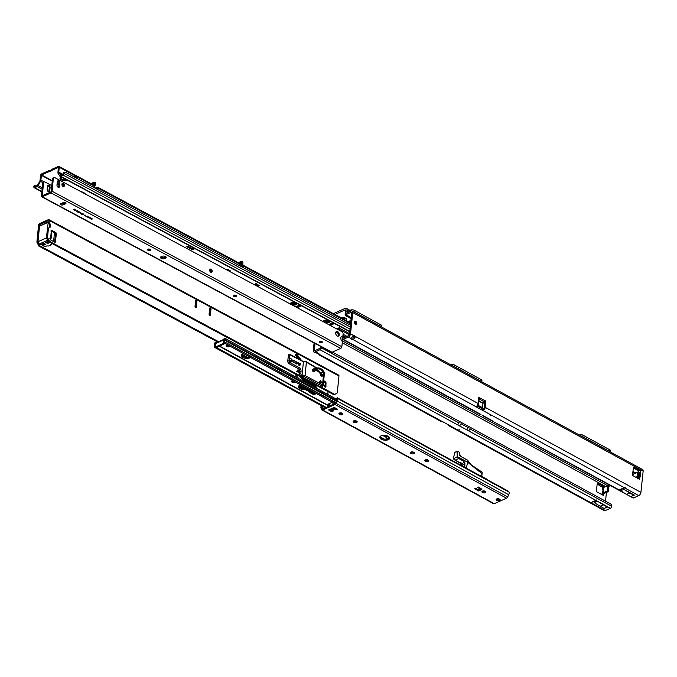 <?xml version="1.0" encoding="UTF-8"?>
<svg xmlns="http://www.w3.org/2000/svg" width="677" height="677" viewBox="0 0 677 677"><rect width="100%" height="100%" fill="white"/><g stroke="black" fill="none" stroke-linecap="round" stroke-linejoin="round"><path stroke-width="1.02" d="M490.74 415.83L490.266 415.593L490.74 415.83M352.844 335.919A1.845 1.227 -114.1 0 1 353.716 336.596L354.765 336.122A1.845 1.227 65.9 0 0 353.428 335.394L350.991 338.483A1.845 0.905 -174 0 0 351.566 339.177A1.845 0.905 -174 0 0 352.92 339.532L353.064 338.204A1.845 0.905 6 0 1 351.71 337.848A1.845 0.905 6 0 1 351.498 337.713M638.639 476.422L638.597 475.635A1.599 1.32 116.4 0 0 637.362 476.549L640.577 476.549A1.599 1.193 -105.3 0 0 639.553 475.491L638.944 475.66A1.599 1.193 74.7 0 1 639.968 476.71L639.858 477.734L637.167 477.607L637.522 478.893M640.577 476.549L640.823 474.205L639.553 475.491L637.582 475.22L638.157 475.017L637.133 473.968L637.252 477.573M354.35 321.643A1.692 1.126 -114.1 0 1 354.57 321.736A1.692 1.126 -114.1 0 1 355.535 324.3M355.62 321.27A1.692 1.126 -114.1 0 1 356.677 322.853A1.692 1.126 -114.1 0 1 356.161 324.283A1.692 1.126 -114.1 0 1 355.315 324.207A1.692 1.126 -114.1 0 1 354.266 322.624A1.692 1.126 -114.1 0 1 354.782 321.194A1.692 1.126 -114.1 0 1 355.62 321.27M345.778 315.685L345.295 314.881A1.845 1.447 -30.7 0 1 345.168 313.942A1.845 1.041 118.6 0 1 345.93 313.333L351.118 311.014A2.776 1.566 118.6 0 1 352.192 310.98A2.776 1.566 118.6 0 1 352.759 312.562L643.15 471.124L640.916 492.365A2.776 1.566 118.6 0 1 638.775 495.615L633.697 497.883A1.845 1.041 118.6 0 1 632.978 497.908L491.358 420.578L619.176 489.953L625.37 487.152L624.702 487.931L619.176 489.953M344.906 337.341L344.593 337.163A1.845 1.092 58.5 0 0 343.637 337.095L342.579 337.747A1.845 1.092 -121.5 0 0 342.207 338.5L348.52 335.724A1.236 0.694 -61.4 0 0 349.476 334.277L351.71 313.036A1.236 0.694 118.6 0 0 351.456 312.334A1.236 0.694 118.6 0 0 350.982 312.342L351.702 312.74M624.253 487.685L482.667 410.38L483.953 409.974L483.606 408.984L482.811 409.043L482.667 410.38A0.922 0.457 6 0 1 482.354 410.262L476.549 407.089A0.922 0.457 6 0 1 476.337 406.919L476.363 406.682M350.991 338.483L348.384 337.053L343.307 339.321A1.845 1.041 -61.4 0 1 342.587 339.346A1.845 1.041 -61.4 0 1 342.215 338.678L343.264 337.882A1.845 1.092 58.5 0 1 343.637 337.095M346.015 315.922L351.109 318.706L345.693 315.507A1.845 1.447 149.3 0 1 345.659 314.763L350.982 312.342M484.36 401.368A0.922 0.618 -114.1 0 1 484.74 402.383L484.173 407.825A1.236 0.694 -61.4 0 1 483.606 408.984M478.622 398.271A0.922 0.618 -114.1 0 1 478.664 398.33L479.722 397.856A0.922 0.618 -114.1 0 0 478.647 398.008L478.072 403.45A2.776 1.566 118.6 0 1 476.803 406.065L476.337 406.919L352.92 339.532C354.816 338.915 355.425 337.781 354.765 336.122L478.072 403.45M633.333 467.883L638.089 470.481L638.927 469.889L638.953 470.515L638.089 470.481M483.953 409.974A2.776 1.566 -61.4 0 0 485.223 407.359L485.798 401.91A0.922 0.618 -114.1 0 0 484.867 400.666L484.047 401.783L478.927 398.728A0.922 0.753 -46.5 0 1 478.876 398.804L478.504 399.371M352.759 312.562L350.525 333.812A2.776 1.566 -61.4 0 1 348.384 337.053M639.858 477.734L639.689 479.341L633.207 475.804A0.922 0.618 -114.1 0 1 632.623 474.636L633.35 467.697A0.922 0.618 -114.1 0 1 634.112 467.265L640.586 470.803L640.417 472.402L640.586 470.803M638.953 470.515L637.726 472.275L640.417 472.402L640.307 473.426L637.709 473.257L639.587 475.11L638.157 475.017L638.733 474.306M637.726 472.275L633.19 474.298L632.699 475.161M636.812 477.767L637.311 477.623M634.171 473.248L632.851 472.521M345.693 315.507L351.135 318.478M351.211 317.792L345.659 314.763L345.168 313.942M643.15 471.124A2.776 1.566 -61.4 0 0 642.583 469.542L352.192 310.98M638.14 478.284L637.167 477.607M638.123 478.394L637.514 477.81M638.436 471.294L638.242 470.676M638.597 475.635L638.115 475.398A1.599 1.32 116.4 0 0 636.879 476.303M640.823 474.205L640.307 473.426L639.08 474.332M484.047 401.783A0.922 0.753 -46.5 0 0 483.987 401.85L483.014 403.424L478.546 400.979L479.519 399.413A0.922 0.753 -46.5 0 0 479.57 399.337L479.722 397.856L484.867 400.666M477.15 405.667L481.55 407.799M478.546 400.979L478.537 405.599L482.422 407.579L483.014 403.424M353.064 338.204L353.716 336.596M482.811 409.043A0.922 0.457 6 0 1 482.498 408.925L476.955 405.904M626.606 494.405L630.609 496.588A1.845 1.227 65.9 0 0 630.702 496.579L634.374 495.099L623.856 489.353L620.674 490.774L626.606 494.405L629.788 492.983L623.856 489.353M634.374 495.099L630.702 496.579M629.788 492.983L633.79 495.166A1.845 1.227 65.9 0 0 633.884 495.166M630.609 496.588L633.79 495.166M458.955 429.582L459.404 429.827L458.955 429.582M317.547 353.419L314.94 351.998A2.776 1.566 118.6 0 1 313.866 352.023L317.547 353.419A1.845 0.905 6 0 1 318.901 353.775A1.845 0.905 6 0 1 319.485 354.477L318.774 354.706L441.412 421.669A2.776 1.566 -61.4 0 0 441.666 421.763L442.902 421.864L319.485 354.477L317.547 352.759M602.801 491.629L602.158 492.721M603.376 490.918L602.056 493.601L602.64 493.034L603.419 493.863L603.901 493.584L602.64 493.034L607.176 491.003L608.293 491.612L603.901 493.584M590.809 502.63L596.335 500.608L596.835 499.905L590.809 502.63L449.232 425.317L448.817 425.664A2.776 1.566 118.6 0 1 448.563 425.571L604.256 510.585A2.776 1.566 -61.4 0 0 605.331 510.551L610.409 508.292A1.845 1.041 -61.4 0 0 611.754 506.557L611.796 506.354A1.845 1.346 -105.3 0 0 610.781 504.052L332.449 352.082M321.66 346.996L321.22 347.115A1.845 1.346 74.7 0 0 320.39 348.071L315.084 350.661A1.236 0.694 118.6 0 1 314.602 350.678A1.236 0.694 118.6 0 1 314.356 349.967L315.042 343.442M314.94 351.998L320.018 349.73A1.845 1.041 118.6 0 0 321.363 347.995L320.382 348.105M449.029 425.164L448.817 425.664L449.232 425.317A0.922 0.457 -174 0 0 449.02 425.156L443.207 421.983A0.922 0.457 -174 0 0 442.902 421.864M609.562 485.113L608.141 485.747M606.431 492.45L605.517 501.175M603.706 493.668L603.512 495.496L597.038 491.959A0.922 0.618 -114.1 0 1 596.454 490.8L597.182 483.86A0.922 0.618 -114.1 0 1 597.935 483.42L602.97 486.171L601.701 486.526L602.251 486.915L602.97 486.171L604.409 486.958M608.86 486.281L608.293 491.612M314.086 342.934L313.299 350.441A2.776 1.566 118.6 0 0 313.866 352.023M597.165 484.047L603.063 487.685L607.98 485.663L607.176 491.003M603.156 490.96L603.419 490.537A1.599 1.32 -63.6 0 1 603.486 488.997L603.241 491.341L602.513 489.234L603.004 488.76A1.599 1.32 116.4 0 0 602.936 490.3L603.215 490.884M603.063 487.685L602.513 489.234M347.039 336.384L343.07 334.218M602.268 494.701L603.419 493.863M601.633 494.472L602.479 493.178M603.74 487.457L603.139 486.357M602.936 490.3L603.419 490.554M448.563 425.571A2.776 1.566 118.6 0 1 447.996 424.597M459.336 421.356L459.014 422.922L321.414 347.792A1.845 1.346 -105.3 0 1 321.812 347.081M321.363 347.995L320.39 348.071M597.385 501.175L603.309 504.814L600.135 506.235L594.203 502.596L597.385 501.175L607.904 506.921L604.231 508.41L607.904 506.921M600.135 506.235L604.138 508.419A1.845 1.227 65.9 0 0 604.231 508.41M603.309 504.814L607.32 506.997A1.845 1.227 65.9 0 0 607.404 506.988M607.32 506.997L604.138 508.419M350.534 324.19A3.233 1.591 6 0 1 349.637 324.055M347.885 321.448A3.233 1.591 6 0 1 347.936 321.414A3.233 1.591 6 0 1 350.864 321.033M346.04 313.282A2.463 1.388 118.6 0 1 345.583 311.894L345.71 310.667A1.236 0.694 -61.4 0 0 345.465 309.956A1.236 0.694 -61.4 0 0 344.982 309.973L334.895 314.483M341.25 317.885A2.496 1.227 6 0 1 345.075 317.936L345.93 318.402A2.496 1.227 6 0 1 346.709 319.426A2.496 1.227 6 0 1 346.032 320.145A2.496 1.227 6 0 1 345.693 320.272M348.96 321.067A1.692 0.829 -174 0 0 348.96 321.076A1.692 0.829 -174 0 0 349.484 321.77A1.692 0.829 -174 0 0 350.754 322.1M350.779 321.829A1.692 0.829 6 0 1 349.51 321.507A1.692 0.829 6 0 1 349.027 321.05M346.184 318.554A2.496 1.227 6 0 1 342.689 318.317L341.843 317.86A2.496 1.227 6 0 1 341.589 317.699M350.678 311.208L350.796 310.074L346.971 311.682L346.979 310.1A3.08 1.735 -61.4 0 0 346.353 308.34A3.08 1.735 -61.4 0 0 345.152 308.373L333.346 313.646M350.796 310.074A2.463 1.21 6 0 1 354.266 310.294L381.066 324.935A2.463 1.21 6 0 1 381.836 325.942L381.718 327.101M381.447 326.949A2.463 1.21 -174 0 0 380.906 326.534L354.096 311.894A2.463 1.21 -174 0 0 353.309 311.589M327.854 321.431A2.158 1.43 -114.1 0 1 327.71 320.416M579.537 434.972A2.463 1.21 6 0 1 583.007 435.193L609.808 449.833A2.463 1.21 6 0 1 610.578 450.84L610.459 451.999M610.189 451.847A2.463 1.21 -174 0 0 609.638 451.432L582.838 436.792A2.463 1.21 -174 0 0 582.051 436.487M450.865 364.717A2.463 1.21 6 0 1 454.335 364.937L481.144 379.577A2.463 1.21 6 0 1 481.914 380.584L481.787 381.743M481.516 381.591A2.463 1.21 -174 0 0 480.975 381.176L454.174 366.536A2.463 1.21 -174 0 0 453.387 366.232M187.791 246.149L192.48 248.662L193.918 248.104M84.236 193.427L84.625 193.284A1.845 0.897 -174.4 0 0 84.786 193.207M36.507 185.913L35.576 185.413A1.236 0.728 58.4 0 0 34.95 185.371A1.236 0.728 58.4 0 0 34.696 185.947L34.891 186.632L37.379 185.523L39.858 181.021A0.922 0.525 -61.8 0 0 40.028 180.497L40.502 175.681A1.54 0.872 118.2 0 1 41.686 173.871L48.329 170.9A2.463 1.202 5.6 0 1 50.039 170.655L50.978 170.663M50.944 171.095L51.029 170.215A2.463 1.202 5.6 0 1 51.029 170.122A2.463 1.202 5.6 0 1 51.689 169.402L58.34 166.432A1.54 0.872 118.2 0 1 58.933 166.415A1.54 0.872 118.2 0 1 59.263 167.304L58.781 172.119A0.922 0.525 -61.8 0 0 58.857 172.533L62.309 174.387M95.77 188.172L97.344 187.36L97.243 188.434L98.199 188.198A1.845 1.227 -114.1 0 1 97.674 188.858A1.845 1.227 -114.1 0 1 96.76 188.781A1.845 1.227 -114.1 0 1 96.676 188.731L97.361 188.57A1.845 1.227 -114.1 0 1 97.192 188.925M60.211 177.772A3.791 1.845 -174.4 0 0 61.285 178.745A3.791 1.845 -174.4 0 0 65.754 179.337M256.16 283.858L258.199 286.143L259.587 285.525L255.534 283.815L255.178 284.416L257.302 285.669M229.731 271.502L229.968 270.944L227.506 269.759A1.845 0.897 -174.4 0 0 225.915 269.454M61.446 177.027A3.791 1.845 -174.4 0 0 59.999 178.288A3.791 1.845 -174.4 0 0 61.184 179.82A3.791 1.845 -174.4 0 0 66.879 179.947M42.905 182.655L40.476 181.351A2.158 1.227 -61.8 0 0 40.865 180.124L41.576 174.945L48.219 171.975A2.463 1.202 5.6 0 1 49.937 171.721L50.919 171.281A2.463 1.202 5.6 0 1 50.927 171.188A2.463 1.202 5.6 0 1 51.587 170.469L58.349 167.498L57.943 172.491A2.158 1.227 -61.8 0 0 58.112 173.473L59.737 176.028A1.54 0.872 -61.8 0 0 59.94 176.223A1.54 0.872 -61.8 0 0 60.532 176.198L63.02 175.089A1.54 0.872 -61.8 0 0 64.18 173.473L64.298 172.863A1.236 0.897 -105.2 0 1 65.415 172.229L350.432 325.155M85.074 193.884A1.845 0.897 -174.4 0 0 85.099 193.783A1.845 0.897 -174.4 0 0 84.6 193.08L81.316 191.709L82.027 191.21M189.145 245.548L186.734 246.707L192.37 249.728L194.959 248.662M340.328 326.661L339.549 327.118A2.463 1.202 5.6 0 1 339.541 327.211A2.463 1.202 5.6 0 1 338.881 327.93L336.706 328.895M242.501 266.374L242.899 266.019L241.672 263.886L241.689 261.17L238.279 262.642M239.286 264.343L240.631 262.16L240.733 264.309L242.011 266.526M228.471 269.784L228.86 271.028M81.155 191.777L81.646 191.625M81.316 191.709L81.79 191.836M242.552 261.635L242.899 262.084L242.002 261.601M242.899 266.019L242.899 262.084M349.569 324.698L349.781 322.54A1.54 0.872 -61.8 0 0 349.594 322.362L243.001 265.172L243.339 266.501A0.77 0.508 -114.1 0 1 242.747 266.933L240.47 265.883A1.845 1.227 -114.1 0 1 239.201 263.852L238.219 262.947M349.781 322.54L347.953 322.201L347.8 323.741M95.212 182.578L94.662 182.528L94.035 185.244L58.933 166.415M94.662 182.528L94.221 182.113L90.938 183.585M96.676 188.731L94.441 187.36A0.77 0.508 -114.1 0 1 93.985 186.37L93.756 185.092M94.027 186.133L94.687 186.141L93.976 186.454M93.917 186.082L95.229 185.312L95.559 183.027M242.501 266.814L243.356 266.078L347.953 322.201M73.945 176.807L75.223 176.782L74.478 177.095M74.013 176.841L75.274 177.078M77.322 178.618L76.239 177.738M60.575 175.148L58.857 172.533M60.481 175.098L63.13 174.023L63.477 173.084A1.236 0.897 -105.2 0 1 64.053 172.373L64.865 172.153M97.361 188.57L98.199 188.198L239.201 263.852M97.344 187.36L98.207 187.783L97.344 187.36M40.476 181.351L38.174 185.667L42.236 187.842M34.95 185.371L34.095 185.896A1.236 0.728 58.4 0 0 33.85 186.463L33.858 187.021A1.54 0.872 -61.8 0 0 34.188 187.724A1.54 0.872 -61.8 0 0 34.781 187.707L37.269 186.598A1.54 0.872 -61.8 0 0 38.174 185.667M229.833 271.553L230.104 270.411M228.598 270.605L229.41 270.419M92.512 183.679L92.673 183.484C93.646 182.198 94.205 182.655 94.306 184.846L93.282 182.866L92.69 183.501M92.444 184.677L93.798 185.117M242.603 264.902L242.933 265.418M329.014 320.83A2.463 1.202 -174.4 0 0 326.416 320.399A2.463 1.202 -174.4 0 0 324.875 321.338A2.463 1.202 -174.4 0 0 325.654 322.337A2.463 1.202 -174.4 0 0 328.252 322.768A2.463 1.202 -174.4 0 0 329.784 321.82A2.463 1.202 -174.4 0 0 329.014 320.83M324.968 321.076A2.463 1.202 -174.4 0 0 325.705 321.795A2.463 1.202 -174.4 0 0 329.75 321.55M327.101 321.38L325.654 320.585A1.862 0.905 -174.4 0 0 326.162 321.076A1.862 0.905 -174.4 0 0 329.183 320.949M329.166 320.915A1.862 0.905 5.6 0 1 329.242 321.228A1.862 0.905 5.6 0 1 328.083 321.939A1.862 0.905 5.6 0 1 326.111 321.617A1.862 0.905 5.6 0 1 325.527 320.864A1.862 0.905 5.6 0 1 325.671 320.568M295.925 303.076A2.463 1.202 -174.4 0 0 293.319 302.644A2.463 1.202 -174.4 0 0 291.787 303.584A2.463 1.202 -174.4 0 0 292.557 304.582A2.463 1.202 -174.4 0 0 295.164 305.014A2.463 1.202 -174.4 0 0 296.695 304.066A2.463 1.202 -174.4 0 0 295.925 303.076M291.88 303.321A2.463 1.202 -174.4 0 0 292.616 304.041A2.463 1.202 -174.4 0 0 296.661 303.795M292.481 302.856A1.862 0.905 -174.4 0 0 292.963 303.262L293.183 303.381A1.862 0.905 -174.4 0 0 296.204 303.254A1.862 0.905 5.6 0 1 296.264 303.533A1.862 0.905 5.6 0 1 295.104 304.252A1.862 0.905 5.6 0 1 293.133 303.922L292.913 303.804A1.862 0.905 5.6 0 1 292.329 303.051A1.862 0.905 5.6 0 1 292.362 302.907M255.221 283.959L255.178 284.416M256.422 283.181L256.591 284.112M258.851 285.135L257.658 285.669L257.345 285.254M257.658 285.669A1.54 1.024 65.9 0 0 258.199 286.143M322.286 342.003A1.54 0.753 5.6 0 1 321.99 342.325A1.54 0.753 5.6 0 1 321.88 342.384A1.54 0.753 5.6 0 1 319.451 342.071A1.54 0.753 5.6 0 1 319.231 341.699A2.615 1.278 -174.4 0 0 322.277 342.029M236.425 295.934A1.54 0.753 5.6 0 1 236.138 296.255A1.54 0.753 5.6 0 1 236.028 296.314A1.54 0.753 5.6 0 1 233.59 296.01A1.54 0.753 5.6 0 1 233.37 295.637M150.573 249.872A1.54 0.753 5.6 0 1 150.286 250.194A1.54 0.753 5.6 0 1 150.167 250.253A1.54 0.753 5.6 0 1 147.738 249.94A1.54 0.753 5.6 0 1 147.518 249.568M321.871 342.52A1.54 0.753 -174.4 0 0 322.286 342.071A1.54 0.753 -174.4 0 0 321.347 341.267A1.54 0.753 -174.4 0 0 319.629 341.318A1.54 0.753 -174.4 0 0 319.214 341.767A1.54 0.753 -174.4 0 0 320.153 342.562A1.54 0.753 -174.4 0 0 321.871 342.52M236.011 296.45A1.54 0.753 -174.4 0 0 236.425 296.001A1.54 0.753 -174.4 0 0 235.494 295.206A1.54 0.753 -174.4 0 0 233.777 295.248A1.54 0.753 -174.4 0 0 233.362 295.697A1.54 0.753 -174.4 0 0 234.293 296.501A1.54 0.753 -174.4 0 0 236.011 296.45M150.159 250.388A1.54 0.753 -174.4 0 0 150.573 249.94A1.54 0.753 -174.4 0 0 149.634 249.136A1.54 0.753 -174.4 0 0 147.916 249.187A1.54 0.753 -174.4 0 0 147.501 249.635A1.54 0.753 -174.4 0 0 148.441 250.431A1.54 0.753 -174.4 0 0 150.159 250.388M339.253 334.768A2.463 1.633 65.9 0 0 338.398 332.263A2.463 1.633 65.9 0 0 336.461 331.561A2.463 1.633 65.9 0 0 335.674 332.856A2.463 1.633 65.9 0 0 336.528 335.36A2.463 1.633 65.9 0 0 338.466 336.063A2.463 1.633 65.9 0 0 339.253 334.768M338.009 336.156A2.463 1.633 65.9 0 0 338.407 335.149A2.463 1.633 65.9 0 0 336.08 331.84M212.053 271.316A1.574 1.041 65.9 0 0 211.512 269.717A1.574 1.041 65.9 0 0 210.276 269.268A1.574 1.041 65.9 0 0 209.777 270.089A1.574 1.041 65.9 0 0 210.319 271.689A1.574 1.041 65.9 0 0 211.554 272.137A1.574 1.041 65.9 0 0 212.053 271.316M64.29 185.549A1.574 1.041 65.9 0 0 63.748 183.949A1.574 1.041 65.9 0 0 62.512 183.501A1.574 1.041 65.9 0 0 62.013 184.33A1.574 1.041 65.9 0 0 62.555 185.921A1.574 1.041 65.9 0 0 63.79 186.37A1.574 1.041 65.9 0 0 64.29 185.549M53.915 177.577A1.845 1.227 65.9 0 0 53.331 178.542L52.484 178.914A1.845 1.227 -114.1 0 1 53.077 177.949L53.915 177.577A1.845 1.227 65.9 0 1 54.829 177.653L341.91 331.688A1.845 1.227 65.9 0 1 343.095 334.015L342.951 335.445A1.236 0.821 -114.1 0 1 342.342 336.139A3.08 2.048 65.9 0 0 341.809 336.257A3.08 2.048 65.9 0 0 340.827 337.874A3.08 2.048 65.9 0 0 341.868 340.98A1.236 0.821 -114.1 0 1 342.283 342.223L341.843 346.709A1.413 0.804 -61.8 0 1 340.751 348.367L332.043 352.26L42.287 196.787A1.413 0.804 118.2 0 1 41.737 196.804A1.413 0.804 118.2 0 1 41.441 195.991L42.685 183.298A1.845 1.227 -114.1 0 1 43.277 182.325L44.115 181.952A1.845 1.227 65.9 0 0 43.531 182.917L42.685 183.298M51.511 188.824A2.53 1.676 -114.1 0 1 51.52 188.333A2.53 1.676 -114.1 0 1 51.604 187.893M51.824 185.676L45.029 182.037A1.845 1.227 65.9 0 0 44.115 181.952M47.492 186.175A1.786 1.185 -114.1 0 1 48.059 185.236A1.786 1.185 -114.1 0 1 49.472 185.752A1.786 1.185 -114.1 0 1 50.09 187.563L49.768 190.779A1.786 1.185 -114.1 0 1 49.201 191.718A1.786 1.185 -114.1 0 1 47.796 191.202A1.786 1.185 -114.1 0 1 47.178 189.391L47.492 186.175M47.695 185.557A1.786 1.185 -114.1 0 1 49.243 187.944L48.93 191.151A1.786 1.185 -114.1 0 1 48.727 191.777M52.484 178.914L51.097 191.828L42.321 195.721L43.531 182.917M341.893 336.342A1.236 0.821 -114.1 0 1 341.504 336.511A3.08 2.048 65.9 0 0 341.42 336.52M58.527 187.394A1.786 1.185 65.9 0 0 58.73 186.776L59.043 183.56A1.786 1.185 65.9 0 0 57.494 181.174M56.978 185.007A1.786 1.185 65.9 0 0 57.596 186.827A1.786 1.185 65.9 0 0 59.001 187.334A1.786 1.185 65.9 0 0 59.568 186.403L59.889 183.188A1.786 1.185 65.9 0 0 59.271 181.368A1.786 1.185 65.9 0 0 57.858 180.861A1.786 1.185 65.9 0 0 57.291 181.8L56.978 185.007M53.331 178.542L52.078 191.236A1.413 0.804 118.2 0 1 50.995 192.894L42.287 196.787M161.981 256.312L161.134 256.693A2.463 1.202 -174.4 0 0 160.474 257.412A2.463 1.202 -174.4 0 0 161.964 258.69A2.463 1.202 -174.4 0 0 164.714 258.614L165.56 258.233A2.463 1.202 -174.4 0 0 166.22 257.514A2.463 1.202 -174.4 0 0 164.731 256.236A2.463 1.202 -174.4 0 0 161.981 256.312M63.325 202.558L60.803 203.684A1.54 0.753 -174.4 0 0 60.388 204.132A1.54 0.753 -174.4 0 0 61.319 204.928A1.54 0.753 -174.4 0 0 63.037 204.886L65.559 203.752A1.54 0.753 -174.4 0 0 65.974 203.303A1.54 0.753 -174.4 0 0 65.043 202.508A1.54 0.753 -174.4 0 0 63.325 202.558M77.246 211.884L78.972 211.63L78.278 212.443L77.22 211.757M81.968 214.423L83.55 214.084L82.882 214.905L82.78 214.33L81.9 214.27M83.55 214.084L82.992 214.423M82.763 214.601L82.509 214.177M85.226 215.388L84.397 215.735L84.523 215.235M88.069 216.395L87.917 216.885L86.774 216.708L88.061 216.505L87.908 216.987L86.774 216.708M87.705 216.818L87.265 216.471M90.54 217.715L90.388 218.206L89.237 218.028L90.532 217.825L90.379 218.316L89.237 218.028M90.168 218.146L89.736 217.791M92.131 219.094L91.302 219.441L91.437 218.942M74.309 209.802L74.995 209.489L73.463 209.87L73.497 209.371L74.191 209.058L73.607 209.794L74.309 209.802M75.071 209.531L73.463 209.87L73.497 209.371M74.267 209.1L73.607 209.794M91.15 218.569L90.32 218.916L90.447 218.417M89.059 216.919L88.907 217.41L87.756 217.232L89.051 217.029L88.899 217.52L87.756 217.232M88.687 217.351L88.255 216.995M87.257 216.073L85.886 216.522L87.257 216.073M80.681 213.729L81.714 213.094L81.612 213.932L82.696 213.627L81.494 214.16L81.587 213.331L80.622 213.585M78.904 212.781L79.522 211.918L80.529 212.46L78.845 212.629M76.222 211.334L77.254 210.699L77.906 211.063L76.162 211.19M77.906 211.063L77.034 211.283M75.629 210.285L74.724 210.547L74.622 210.065L75.359 210.547L75.147 209.878L76.036 210.386L75.333 209.972L75.545 210.64L74.724 210.547L74.622 210.065M75.359 210.547L75.147 209.878M75.858 210.285L75.282 209.929M233.379 295.663A2.615 1.278 -174.4 0 0 236.417 295.959M147.518 249.593A2.615 1.278 -174.4 0 0 150.565 249.898M160.787 256.896A2.463 1.202 -174.4 0 0 164.824 257.539L165.662 257.167A2.463 1.202 -174.4 0 0 166.017 256.955M60.905 203.642A1.54 0.753 -174.4 0 0 63.147 203.811L65.567 202.728M73.48 209.768L73.505 209.261M92.233 218.798L91.666 219.001M92.148 218.993L91.31 219.34L91.446 218.832M91.962 219.026L91.429 219.373M91.42 218.324L90.676 218.476M91.158 218.459L90.329 218.806L90.456 218.307M90.963 218.857L90.447 218.849M90.396 218.146L89.897 218.129M88.915 217.351L88.416 217.334M87.925 216.818L87.435 216.801M87.155 216.014L86.047 216.606M85.497 215.151L84.752 215.294M85.234 215.286L84.405 215.624L84.532 215.125M85.04 215.684L84.523 215.667M83.559 213.974L83 214.313M82.518 214.067L81.976 214.313M83.474 214.364L82.645 214.118M81.875 213.179L81.612 213.932M82.594 213.568L81.494 214.16M80.698 213.627L81.587 213.331M79.988 212.189L78.921 212.671M78.921 211.596L78.278 212.443M77.762 211.799L78.312 212.096M77.77 211.689L77.254 211.783M78.735 211.63L77.957 211.766M76.729 211.012L76.239 211.232M77.677 211.275L76.856 211.055M74.732 210.437L74.631 209.955M75.799 209.929L75.274 210.022M41.737 196.804L331.502 352.277A1.413 0.804 -61.8 0 0 332.043 352.26M62.572 184.626A0.804 0.533 -114.1 0 1 63.731 185.253A0.804 0.533 -114.1 0 1 62.572 184.626M61.903 184.271A1.726 1.142 65.9 0 0 62.411 185.921A1.726 1.142 65.9 0 0 63.68 186.564A1.726 1.142 65.9 0 0 64.4 185.608A1.726 1.142 65.9 0 0 63.723 183.763A1.726 1.142 65.9 0 0 62.292 183.459A1.726 1.142 65.9 0 0 61.903 184.271M210.335 270.394A0.804 0.533 -114.1 0 1 211.495 271.02A0.804 0.533 -114.1 0 1 210.335 270.394M209.667 270.03A1.726 1.142 65.9 0 0 210.175 271.689A1.726 1.142 65.9 0 0 211.444 272.332A1.726 1.142 65.9 0 0 212.163 271.375A1.726 1.142 65.9 0 0 211.486 269.531A1.726 1.142 65.9 0 0 210.056 269.226A1.726 1.142 65.9 0 0 209.667 270.03M333.092 410.144A3.08 1.515 6 0 1 333.042 409.78A3.08 1.515 6 0 1 333.871 408.883A3.08 1.515 6 0 1 336.486 408.62A0.922 0.457 -174 0 0 336.494 408.629M333.761 409.949A3.08 1.515 6 0 1 336.376 409.695A0.922 0.457 -174 0 0 337.408 409.348A0.922 0.457 -174 0 0 337.121 408.967L334.235 407.385L328.557 409.923L331.442 411.506A0.922 0.457 -174 0 0 332.415 411.675A0.922 0.457 -174 0 0 332.991 411.32A0.922 0.457 -174 0 0 332.982 411.21A3.08 1.515 6 0 1 332.932 410.846A3.08 1.515 6 0 1 333.761 409.949M381.329 439.263A4.925 2.42 -174 0 0 386.516 440.16A4.925 2.42 -174 0 0 389.597 438.273A4.925 2.42 -174 0 0 388.056 436.259A4.925 2.42 -174 0 0 382.86 435.353A4.925 2.42 -174 0 0 379.789 437.24A4.925 2.42 -174 0 0 381.329 439.263M379.966 436.724A4.925 2.42 -174 0 0 381.439 438.197A4.925 2.42 -174 0 0 389.529 437.723M499.533 499.11A2.006 0.982 6 0 1 500.159 499.931A2.006 0.982 6 0 1 498.907 500.692A2.006 0.982 6 0 1 496.8 500.328A2.006 0.982 6 0 1 496.173 499.508A2.006 0.982 6 0 1 497.426 498.746A2.006 0.982 6 0 1 499.533 499.11M499.888 499.364A2.006 0.982 6 0 1 496.91 499.262A2.006 0.982 6 0 1 496.554 499.008M485.324 492.704A2.006 0.982 -174 0 0 485.858 492.12A2.006 0.982 -174 0 0 484.656 491.062A2.006 0.982 -174 0 0 482.422 491.121A2.006 0.982 -174 0 0 481.88 491.705A2.006 0.982 -174 0 0 483.09 492.763A2.006 0.982 -174 0 0 485.324 492.704M482.261 491.206A2.006 0.982 -174 0 0 485.434 491.637A2.006 0.982 -174 0 0 485.595 491.553M411.024 453.497A2.006 0.982 -174 0 0 413.131 453.861A2.006 0.982 -174 0 0 414.383 453.091A2.006 0.982 -174 0 0 413.757 452.27A2.006 0.982 -174 0 0 411.65 451.906A2.006 0.982 -174 0 0 410.397 452.676A2.006 0.982 -174 0 0 411.024 453.497M410.778 452.177A2.006 0.982 -174 0 0 411.134 452.422A2.006 0.982 -174 0 0 414.112 452.524M428.05 460.081A2.006 0.982 6 0 1 428.676 460.902A2.006 0.982 6 0 1 427.432 461.663A2.006 0.982 6 0 1 425.317 461.299A2.006 0.982 6 0 1 424.691 460.478A2.006 0.982 6 0 1 425.943 459.708A2.006 0.982 6 0 1 428.05 460.081M428.414 460.326A2.006 0.982 6 0 1 425.427 460.233A2.006 0.982 6 0 1 425.071 459.979M353.834 422.27A2.006 0.982 -174 0 0 355.95 422.634A2.006 0.982 -174 0 0 357.194 421.864A2.006 0.982 -174 0 0 356.567 421.052A2.006 0.982 -174 0 0 354.46 420.679A2.006 0.982 -174 0 0 353.216 421.449A2.006 0.982 -174 0 0 353.834 422.27M353.589 420.95A2.006 0.982 -174 0 0 353.953 421.204A2.006 0.982 -174 0 0 356.931 421.297M342.274 413.241A2.006 0.982 6 0 1 342.9 414.062A2.006 0.982 6 0 1 341.648 414.832A2.006 0.982 6 0 1 339.541 414.459A2.006 0.982 6 0 1 338.915 413.647A2.006 0.982 6 0 1 340.167 412.877A2.006 0.982 6 0 1 342.274 413.241M342.63 413.495A2.006 0.982 6 0 1 339.651 413.393A2.006 0.982 6 0 1 339.295 413.139M321.998 410.025L493.558 503.696A1.845 1.041 -61.4 0 0 494.269 503.68L506.531 498.204A1.845 1.041 -61.4 0 0 507.708 496.91L508.723 494.726A3.08 1.735 -61.4 0 0 509.146 493.271A3.08 1.735 -61.4 0 0 509.002 492.061L508.706 491.384L337.146 397.704L336.367 398.567L336.664 399.244A1.845 1.041 118.6 0 1 336.748 399.972A1.845 1.041 118.6 0 1 336.494 400.852L337.171 401.055L336.147 403.238A1.845 1.041 118.6 0 1 334.971 404.524L322.717 410A1.845 1.041 118.6 0 1 321.998 410.025A1.845 1.041 118.6 0 1 321.71 409.695L321.076 408.248A3.08 1.735 118.6 0 1 321.321 405.65M337.146 397.704L337.451 398.389A3.08 1.735 118.6 0 1 337.586 399.599A3.08 1.735 118.6 0 1 337.171 401.055L508.723 494.726M323.86 408.476L321.863 407.385L322.827 408.933L335.09 403.458L336.494 400.852M330.071 409.627L331.552 410.431A0.922 0.457 -174 0 0 332.974 410.457M480.171 488.989L478.537 489.776L475.736 488.447L474.712 488.684L477.937 490.656M481.88 489.251L478.724 487.118L477.708 487.567L480.018 488.828M321.863 407.385A1.845 1.041 118.6 0 1 321.939 405.988M334.616 407.596L329.259 409.991A1.413 0.939 -114.1 0 1 328.557 409.923M332.602 402.138L328.15 404.127L327.702 406.759M328.26 404.211L327.956 404.347A1.845 0.905 -174 0 0 327.82 404.634L327.592 406.809M249.339 357.007A4.925 2.42 6 0 1 242.933 356.364A4.925 2.42 6 0 1 241.461 354.892M250.338 357.549A4.925 2.42 6 0 1 242.823 357.431A4.925 2.42 6 0 1 241.283 355.408A4.925 2.42 6 0 1 243.322 353.724M294.123 381.464A1.786 0.88 6 0 1 292.21 381.134A1.786 0.88 6 0 1 291.973 380.982M295.062 381.972A1.786 0.88 6 0 1 293.86 382.547A1.786 0.88 6 0 1 292.1 382.209A1.786 0.88 6 0 1 291.542 381.473A1.786 0.88 6 0 1 292.862 380.77M228.674 345.727A1.786 0.88 6 0 1 226.761 345.397A1.786 0.88 6 0 1 226.524 345.245M229.613 346.235A1.786 0.88 6 0 1 228.411 346.81A1.786 0.88 6 0 1 226.651 346.472A1.786 0.88 6 0 1 226.093 345.735A1.786 0.88 6 0 1 227.413 345.033M315.499 393.134L313.654 393.515L305.166 388.505A4.925 2.42 6 0 1 300.123 387.582A4.925 2.42 6 0 1 298.65 386.11M308.695 390.206L308.585 391.272L305.048 389.571A4.925 2.42 6 0 1 300.004 388.649A4.925 2.42 6 0 1 298.472 386.635A4.925 2.42 6 0 1 300.512 384.942M308.585 391.272L309.076 392.144L313.544 394.581L316.523 393.692M334.717 403.627L223.892 342.824A3.08 1.735 -61.4 0 1 224.172 340.15L224.045 338.635L224.612 338.382A1.236 0.694 118.6 0 1 225.094 338.365A1.236 0.694 118.6 0 1 225.17 339.651L224.84 340.362A1.845 1.041 -61.4 0 0 224.679 341.961L335.58 402.807M215.675 343.899L215.159 343.62L215.735 343.366A1.413 0.939 -114.1 0 1 216.158 342.79L223.969 339.304M386.33 437.088L383.114 435.328M327.77 405.108L219.636 346.065M215.726 343.366L215.836 342.3L215.269 342.554A1.236 0.694 118.6 0 0 214.372 344.475L214.575 344.948A1.845 1.041 -61.4 0 1 214.414 346.548L214.144 347.123L325.476 407.757M215.836 342.3L216.479 342.647M224.84 342.342L224.062 343.205M325.315 407.825L214.144 347.123M326.204 407.427L215.083 346.759L214.812 347.335M214.414 346.548L215.083 346.759A3.08 1.735 -61.4 0 0 215.362 344.085L215.159 343.62L214.372 344.475M223.943 339.702A1.413 0.939 65.9 0 0 223.909 339.862L215.709 343.527A1.413 0.939 -114.1 0 1 215.735 343.366M215.709 343.527L215.514 346.92L223.114 343.628L223.909 339.862M215.76 346.912L216.648 347.403L224.011 344.111L223.114 343.628M224.485 343.434L224.011 344.111M387.422 435.954L386.372 436.707L387.743 436.098M387.092 439.026L386.212 438.256L386.372 436.707M386.339 438.611L387.278 438.984M388.928 438.341L388.133 437.909L386.575 438.603M388.133 437.909L388.53 437.477L389.377 437.943M388.843 436.792L388.53 437.477M466.267 468.205L467.689 462.239L457.457 456.73L453.395 458.828L455.029 460.191L453.353 458.828L457.288 456.704L456.933 451.407L457.407 451.153L454.876 452.371M455.452 451.999L454.859 452.338L453.311 458.744L460.005 462.958L461.333 464.828L459.928 462.907M475.592 488.405L477.623 490.461L478.3 490.046L477.37 489.344M479.908 487.77L481.042 488.972L480.425 489.243L478.411 487.059L480.289 489.065M481.042 488.972L481.804 489.454L478.444 490.96L477.649 490.486L480.323 489.183M469.406 470.1L468.814 469.516M470.913 464.667L482.202 472.309L470.913 464.667L467.553 460.182L467.689 462.239L467.519 460.132L460.368 456.213L459.192 452.194M459.785 455.333L459.15 452.084L457.432 451.195L454.885 452.321L453.302 458.481M460.275 456.163L459.801 455.435M481.685 476.269L481.982 473.655L467.756 462.306M481.982 473.655L482.117 472.58M464.168 464.761L461.316 463.212L461.824 464.532L460.453 462.729L464.177 464.549M463.813 461.976L464.202 463.466L463.271 461.469L463.88 462.069M481.804 489.454L481.889 488.845L481.812 489.454M464.634 467.316L464.735 463.229L463.753 461.257L458.794 458.541L455.029 460.191L458.888 458.414L457.22 456.95L463.847 461.13L464.904 463.229L464.236 463.449L464.143 467.045L464.202 463.466L463.584 461.748M470.837 470.786L470.168 470.143L470.837 470.786M480.315 489.141L481.017 488.946M482.168 472.233L470.904 464.625L467.612 460.191L460.368 456.222L467.545 460.174M459.15 452.084L457.407 451.153L459.15 452.084M460.005 462.958L461.418 463.051M196.338 307.316A0.922 0.618 -114.1 0 1 195.001 306.596L195.577 300.706A0.922 0.618 -114.1 0 1 196.922 301.426L196.338 307.316L195.501 307.688A0.922 0.618 -114.1 0 1 195.501 307.697L196.076 301.798L196.922 301.426M209.667 308.263A0.922 0.618 -114.1 0 1 211.004 308.983L210.429 314.873A0.922 0.618 -114.1 0 1 209.083 314.153L209.667 308.263A0.922 0.618 -114.1 0 1 210.166 309.355L209.582 315.245A0.922 0.618 -114.1 0 1 209.582 315.254M299.776 359.614L296.171 354.866A1.236 0.821 65.9 0 0 295.637 354.435M301.671 360.638L297.008 354.486A1.236 0.821 65.9 0 0 295.934 355.865L298.1 358.717M294.918 373.831A1.236 0.821 65.9 0 0 295.29 374.559L298.777 378.595M47.525 237.449L49.497 241.325L48.659 241.706L46.688 237.822L47.525 237.449L48.405 228.521A1.236 0.821 65.9 0 1 49.015 227.827A3.08 2.048 -114.1 0 0 49.548 227.709A3.08 2.048 -114.1 0 0 49.489 222.987A1.236 0.821 65.9 0 1 49.074 221.743L48.236 222.124L48.245 220.744L39.401 224.849L37.726 241.824L39.698 245.709L218.612 341.699M49.074 221.743L49.201 220.474A1.413 0.804 -61.8 0 0 48.905 219.653A1.413 0.804 -61.8 0 0 48.355 219.67L39.647 223.562A1.413 0.804 -61.8 0 0 38.555 225.229L36.888 242.205L37.726 241.824M242.061 354.283L247.689 357.304M299.733 385.23L314.94 393.388M39.698 245.709L38.86 246.081L217.766 342.071M241.511 354.816L246.089 357.27M299.022 385.67L304.379 388.547M38.86 246.081L36.888 242.205M40.975 244.414A0.922 0.618 65.9 0 0 41.001 244.431L42.059 244.998L44.741 243.805M316.159 388.09L316.218 387.472A1.236 0.821 65.9 0 0 315.431 385.924L304.32 379.966A1.236 0.821 -114.1 0 1 303.956 379.662L302.382 377.834M315.38 387.667A1.236 0.821 65.9 0 0 314.585 386.296L303.482 380.339A1.236 0.821 -114.1 0 1 303.11 380.034L300.207 376.674M327.77 394.429L328.049 391.611M48.905 219.653L338.669 375.126A1.413 0.804 118.2 0 1 338.965 375.947L337.29 392.922L334.793 394.395L321.423 387.227M296.695 371.419L297.863 369.93L296.805 371.419L298.532 372.35L297.076 371.343L297.956 370.217L298.633 372.46M298.007 369.684L298.895 372.604L296.661 371.402L297.863 369.93M195.577 300.69A0.922 0.618 -114.1 0 1 196.076 301.798M48.236 222.124A1.236 0.821 65.9 0 0 48.651 223.359A3.08 2.048 -114.1 0 1 49.099 227.819M48.177 228.2A1.236 0.821 65.9 0 0 47.568 228.894L46.688 237.822M300.571 376.04L49.497 241.325M334.793 394.395L333.947 394.776L48.659 241.706M50.284 239.404L50.665 239.235A1.413 0.694 -174.4 0 0 51.046 238.829L50.589 238.38L51.249 231.703A0.922 0.618 -114.1 0 1 51.748 230.408L55.709 232.533A0.922 0.618 -114.1 0 1 56.301 233.7L55.514 241.731A0.922 0.618 -114.1 0 1 54.761 242.171L50.8 240.056A0.922 0.618 -114.1 0 1 50.589 238.38L49.751 238.753M51.003 230.84L54.871 232.913A0.922 0.618 -114.1 0 1 55.463 234.073L54.668 242.104A0.922 0.618 -114.1 0 1 54.668 242.129L55.514 241.731M325.104 387.219A1.236 0.821 65.9 0 0 325.062 386.254L325.18 383.47A1.236 0.821 65.9 0 0 324.385 381.921L323.606 381.498M323.378 383.851L323.919 384.824A1.236 0.821 65.9 0 0 324.021 385.518L324.317 386.322A1.236 0.821 65.9 0 0 325.899 385.882L326.018 383.097A1.236 0.821 65.9 0 0 325.231 381.54L323.682 380.719M51.68 232.397L51.249 231.703L51.68 232.397L51.046 238.829L50.589 238.38M51.046 238.829L49.819 238.702M51.334 231.018L51.266 231.72M48.346 241.088L47.178 240.462L39.604 243.847L40.815 244.49L43.65 243.221L45.706 244.329L42.871 245.599L44.97 246.724L46.831 245.895L48.566 245.996L50.741 245.023L50.682 244.169L52.087 243.542M49.988 242.417L47.602 243.483L45.545 242.374L48.363 241.122M48.228 222.251L46.417 237.949L47.661 239.743M53.593 241.545L54.465 232.693M50.665 239.235L50.597 239.903M47.94 222.42L39.528 226.177L38.005 241.706L46.417 237.949M39.528 226.177L48.236 222.064M39.604 243.847L38.005 241.706M42.169 243.889L42.05 245.006L42.871 245.599M51.494 243.805L51.41 244.651L51.367 243.864M46.535 241.934L47.627 242.518L49.023 241.892M47.737 241.401L47.602 243.483M50.741 245.023L51.41 244.651M47.204 239.497L47.178 240.462M311.784 384.798L311.699 385.653M303.914 388.539L298.862 385.831M323.496 374.897L322.514 384.934L305.073 375.574L306.385 362.187A2.158 1.049 5.6 0 0 303.398 361.992L302.077 375.38L301.629 375.134A1.236 0.821 -114.1 0 1 300.842 373.586L301.053 371.445A3.08 2.048 65.9 0 0 299.082 367.569L289.908 362.644A1.236 0.821 -114.1 0 1 289.121 361.095L289.646 355.738A1.236 0.821 -114.1 0 1 290.653 355.154L303.77 361.967M319.891 381.667L319.772 383.258L320.847 383.876L319.73 383.275L319.552 381.489L320.619 380.609L319.552 381.489M319.874 381.422L320.686 380.745L321.076 382.302M293.59 362.068L296.391 363.998L297.609 363.524L296.348 364.014L293.59 362.11M293.479 362.474L292.472 360.807L293.479 362.474M296.526 362.203L293.725 360.426M290.966 362.305L290.975 362.161A1.109 0.736 -114.1 0 1 290.171 361.73L290.306 361.002L290.78 361.239M290.052 361.323L290.035 361.84A1.236 0.821 65.9 0 0 290.924 362.313L290.882 362.33A1.236 0.821 -114.1 0 1 289.993 361.856L289.849 361.391M291.652 361.586L289.511 360.486L289.646 358.133M298.904 364.666L299.632 364.581M299.818 365.648L299.733 365.673A1.236 0.821 -114.1 0 1 298.845 365.191L298.701 364.725M300.571 364.776L300.639 363.913L300.554 364.768L298.498 363.667L298.582 362.804L300.613 363.837L298.582 362.779L298.405 363.811L300.52 364.92L298.362 363.828L298.371 362.813M304.362 376.657A0.922 0.525 118.2 0 0 305.073 375.574A2.158 1.049 -174.4 0 0 302.077 375.38L302.289 376.962A1.236 0.601 5.6 0 1 303.017 376.446A1.236 0.601 5.6 0 1 304.362 376.657L321.803 386.017A1.236 0.601 5.6 0 1 321.854 386.872L321.22 387.159L300.876 376.243A2.158 1.43 -114.1 0 1 299.496 373.526L299.708 371.385A2.158 1.43 65.9 0 0 298.329 368.669L289.155 363.752A2.158 1.43 -114.1 0 1 287.776 361.036L288.309 355.679A2.158 1.43 -114.1 0 1 288.994 354.553A2.158 1.43 -114.1 0 1 289.011 354.545L289.037 354.536A2.158 1.43 65.9 0 0 288.351 355.662L288.309 355.679M321.22 387.159A0.922 0.618 65.9 0 0 321.677 387.193L322.311 386.914A0.922 0.618 -114.1 0 1 321.854 386.872M293.547 362.195L292.743 360.824L293.708 360.452L296.746 362.085L297.609 363.524L296.348 364.014M320.906 383.69L321.059 382.056L320.89 383.851L319.73 383.275M293.708 360.452L292.523 360.782L293.733 360.316M293.564 362.06L296.611 363.498M290.653 355.154A0.922 0.525 -61.8 0 0 290.458 354.621L303.482 361.603L306.199 361.653A0.922 0.525 -61.8 0 1 306.385 362.187L316.701 368.263M633.697 497.883L631.192 496.52M620.707 490.791L619.624 490.199M480.907 414.459L343.307 339.321M492.077 420.552L482.921 415.551M632.961 471.463L635.915 473.079M632.944 471.624L635.745 473.155M345.786 314.661L351.228 317.631M640.916 492.365L485.223 407.359M353.428 335.394L350.525 333.812M637.819 472.233L637.133 473.968M632.868 472.309L635.018 473.485M485.798 401.91L484.74 402.383M634.112 467.265L633.376 467.587M483.099 403.204L478.385 400.53M479.519 399.413L478.876 398.804M482.109 407.546L481.059 408.019M478.537 405.599L477.488 406.065M478.148 404.821L477.53 405.091M638.775 495.615L624.702 487.931M476.549 407.089L476.633 406.268M482.354 410.262L482.498 408.925M482.202 415.576L491.358 420.578M490.063 419.461L489.344 419.478M470.498 427.458L468.789 430.961L595.887 500.362M611.796 506.354L470.176 429.023M610.409 508.292L596.335 500.608M459.014 422.922L457.618 424.86L468.789 430.961M457.618 424.86L320.018 349.73M335.868 332.145L338.018 333.312M342.782 335.91L345.168 337.222M341.403 340.319L607.667 485.705M342.232 342.731L605.687 486.585M315.38 350.525L314.356 349.967M603.241 491.341L602.555 493.076M603.114 487.736L603.486 488.997M345.625 337.019L342.934 335.547M337.51 332.585L336.147 331.84M337.941 333.186L335.91 332.068L337.958 333.211M342.816 335.86L345.236 337.188M342.824 335.851L345.262 337.18M597.199 483.75L597.935 483.42M608.107 486.01L609.224 486.628M607.658 490.283L608.775 490.893M605.331 510.551L591.258 502.867M459.624 425.96L461.054 423.794L461.215 422.287M466.775 429.861L468.205 427.695L461.054 423.794M468.205 427.695L468.366 426.188M345.71 310.371L344.982 309.973M342.943 328.066L349.738 331.772M337.688 328.455L349.324 334.81M352.387 336.486L354.139 337.442M338.991 327.871L349.544 333.634M347.36 311.606L346.844 311.327M348.663 311.022L346.979 310.1M354.096 311.894L354.266 310.294M380.906 326.534L381.066 324.935M582.838 436.792L583.007 435.193M609.638 451.432L609.808 449.833M454.174 366.536L454.335 364.937M480.975 381.176L481.144 379.577M289.519 303.575L293.767 301.68M297.152 307.671L301.4 305.776M322.607 321.33L326.856 319.434M330.241 325.425L334.489 323.53M241.655 266.273L242.594 265.849M58.865 184.22L57.147 183.298M52.315 180.708L41.576 174.945M228.005 269.996L227.413 270.258M240.733 264.309L241.672 263.886M94.619 182.367L95.516 182.849M94.044 185.963L59.263 167.304M51.689 169.402L51.587 170.469M48.329 170.9L48.219 171.975M50.75 170.697L50.648 171.763M50.039 170.655L49.937 171.721M62.69 174.217L58.781 172.119M63.477 173.084L64.298 172.863M350.246 326.966L64.18 173.473M350.017 329.081L63.02 175.089M60.532 176.198L349.781 331.392M243.339 266.501L242.561 266.848M41.339 175.309L52.264 181.165M57.096 183.763L58.366 184.44M40.865 180.124L44.208 181.918M47.415 190.618L48.888 191.405M37.269 186.598L42.109 189.188M34.781 187.707L41.881 191.515M34.696 185.947L33.85 186.463M241.96 261.424L242.857 261.906M242.603 261.66L241.706 261.187M240.513 262.278L240.775 263.125M329.073 324.799L333.312 322.904M327.27 319.654L323.022 321.55L327.262 319.654M323.09 321.592L327.338 319.688M328.717 324.613L332.966 322.709M328.954 324.732L333.194 322.836M295.976 307.045L300.224 305.149M289.925 303.795L294.173 301.9L289.934 303.795M290.001 303.838L294.25 301.934M295.629 306.85L299.877 304.955M295.857 306.977L300.106 305.082M292.963 303.262L292.913 303.804M293.183 303.381L293.133 303.922M192.649 248.671L192.547 249.745M192.48 248.662L192.37 249.728M50.09 187.563L49.243 187.944M49.768 190.779L48.93 191.151M341.504 336.511L342.342 336.139M58.73 186.776L59.568 186.403M59.043 183.56L59.889 183.188M52.078 191.236L341.843 346.709M50.995 192.894L340.751 348.367M65.661 202.787L65.559 203.752M63.147 203.811L63.037 204.886M165.662 257.167L165.56 258.233M164.824 257.539L164.714 258.614M336.486 408.62L336.376 409.695M509.002 492.061L337.451 398.389L336.664 399.244M494.269 503.68L322.717 410M506.531 498.204L334.971 404.524M335.479 403.035L507.708 496.91M322.734 408.967L321.71 409.695M331.552 410.431L331.442 411.506M329.995 403.568L329.758 405.845M330.943 410.101L335.487 408.07M329.09 403.974L328.853 406.242M332.999 402.688L332.805 404.482M334.15 403.314L334.091 403.907M305.048 389.571L305.166 388.505M335.69 402.578L224.679 341.961L223.892 342.824M336.317 401.224L224.84 340.362M336.63 400.513L224.502 339.448M384.096 439.043L379.992 436.8M331.975 410.584L331.061 410.084M386.296 437.418L382.581 435.396M356.855 421.339L355.78 420.755M342.554 413.537L341.487 412.953M327.736 405.447L219.28 346.226M223.596 342.9L224.028 343.146M305.682 389.681L305.792 388.615M314.526 393.574L314.407 394.64M313.654 393.515L313.544 394.581M309.186 391.078L309.076 392.144M309 390.874L308.89 391.941M308.89 390.401L308.78 391.467M455.003 460.208L459.903 462.899M487.22 479.849L486.551 479.214L487.101 479.299M461.536 465.624L461.333 464.828M461.993 464.49L462.408 466.098M457.102 451.398L457.457 456.687L467.68 462.247M464.904 463.229L464.803 467.409M463.271 461.469L463.847 461.13M478.478 490.19L480.357 489.353M462.196 465.988L461.824 464.532L461.325 464.752L461.553 465.632M468.814 469.533L469.584 470.109M209.582 315.245L210.429 314.873M297.008 354.486L296.171 354.866M39.545 224.637L40.925 225.373M39.401 224.849L40.645 225.526M54.439 232.922L55.311 233.387M315.567 387.769L316.218 387.472M314.585 386.296L315.431 385.924M303.482 380.339L304.32 379.966M303.11 380.034L303.956 379.662M338.965 375.947L49.201 220.474M210.166 309.355L211.004 308.983M49.489 222.987L48.651 223.359M48.405 228.521L47.568 228.894M51.748 230.408L51.02 230.739M55.709 232.533L54.871 232.913M56.301 233.7L55.463 234.073M325.231 381.54L324.385 381.921M326.018 383.097L325.18 383.47M325.789 385.433L324.943 385.805M325.823 385.662L324.977 386.034M325.899 385.882L325.062 386.254M308.924 383.258L308.839 384.096M310.87 385.205L310.955 384.35M310.413 384.951L310.498 384.104M311.208 384.485L311.124 385.34M324.435 373.628A3.647 2.42 65.9 0 0 323.648 371.673A7.032 4.671 65.9 0 0 317.691 368.474A3.647 2.42 65.9 0 0 316.616 369.43L316.371 369.117A7.142 4.739 -114.1 0 1 324.715 373.594L323.801 373.738A0.669 0.449 65.9 0 0 324.757 374.034M316.371 369.117L315.82 368.872A0.669 0.449 65.9 0 0 316.608 369.879L316.616 369.43M316.108 368.5A8.302 5.509 65.9 0 0 312.808 369.473A0.618 0.449 -133.2 0 0 313.544 369.794A7.684 5.103 -114.1 0 1 314.619 369.109L316.878 368.186A7.599 5.044 65.9 0 0 315.82 368.872L313.544 369.794A0.753 0.499 -114.1 0 0 314.263 371.106L314.424 371.529A2.48 1.65 -114.1 0 1 315.16 370.878A5.873 3.901 -114.1 0 1 320.128 373.543A2.48 1.65 -114.1 0 1 320.661 374.872A1.371 0.914 65.9 0 0 321.77 376.234A1.371 0.914 65.9 0 0 322.641 375.32M312.808 369.473A1.371 0.914 65.9 0 0 312.546 370.074A1.371 0.914 65.9 0 0 313.239 371.681A1.371 0.914 65.9 0 0 314.424 371.529M289.646 355.738A0.922 0.449 -174.4 0 0 288.351 355.662L287.818 361.019A2.158 1.43 65.9 0 0 289.197 363.735L298.371 368.652A2.158 1.43 -114.1 0 1 299.75 371.368L299.708 371.385M299.082 367.569A0.922 0.525 118.2 0 1 298.371 368.652L298.329 368.669M289.908 362.644A0.922 0.525 118.2 0 1 289.197 363.735L289.155 363.752M289.121 361.095A0.922 0.449 -174.4 0 0 287.818 361.019L287.776 361.036M290.094 354.63A2.158 1.43 65.9 0 0 289.037 354.536L290.458 354.621M301.053 371.445A0.922 0.449 -174.4 0 0 299.75 371.368L299.539 373.509A2.158 1.43 65.9 0 0 300.918 376.217L300.876 376.243M301.629 375.134A0.922 0.525 118.2 0 1 300.918 376.217L302.289 376.962M300.842 373.586A0.922 0.449 -174.4 0 0 299.539 373.509L299.496 373.526M324.3 374.508L323.183 385.805A2.158 1.049 -174.4 0 0 322.514 384.934A0.922 0.525 118.2 0 1 321.803 386.017M290.763 361.56L290.882 362.33M289.511 360.486L291.609 361.569L291.965 359.284L289.731 358.057L291.922 359.233L291.702 361.425L289.646 360.325L289.866 358.125L289.434 360.333M291.702 361.425L291.965 359.284L289.866 358.099M299.826 365.504L299.826 365.504A1.109 0.736 -114.1 0 1 299.022 365.072L298.743 364.708L298.887 365.174A1.236 0.821 65.9 0 0 299.776 365.656L299.733 365.673M319.959 383.157L320.119 381.549M290.831 361.704L290.831 361.213M316.734 369.659A3.182 2.116 -114.1 0 1 317.327 369.126A3.182 2.116 -114.1 0 1 317.547 369.041A6.567 4.367 -114.1 0 1 323.115 372.028L320.839 373.069A6.482 4.307 65.9 0 0 316.506 370.006M317.691 368.474L317.149 369.236M314.433 370.928A0.753 0.499 -114.1 0 1 314.263 371.106L317.327 369.126M322.87 370.522A7.599 5.044 65.9 0 0 316.878 368.186C320.179 367.442 322.827 369.236 324.825 373.569L324.723 373.628M323.648 371.673L323.115 372.028A3.182 2.116 -114.1 0 1 323.801 373.738L321.516 374.728A3.097 2.056 65.9 0 0 320.839 373.069L320.128 373.543M324.715 373.594L324.554 374.381L322.362 375.456A0.753 0.499 -114.1 0 1 321.516 374.728L320.661 374.872M482.422 407.579L481.364 408.045M480.188 414.476L342.587 339.346M634.391 473.384L632.843 472.538M607.98 485.663L609.097 486.272M602.208 486.873L602.615 488.303M350.102 310.379L346.353 308.34M51.029 170.122L50.927 171.188M59.94 176.223L349.747 331.713M238.837 262.938L97.92 187.334M41.847 191.836L34.188 187.724M92.876 183.222L92.106 184.212M242.611 264.089L242.925 265.13M242.578 261.644L241.689 261.17M341.716 336.469L342.562 336.088M58.984 184.169L56.97 185.066M333.042 409.78L332.932 410.846M335.521 408.087L330.977 410.118M336.681 399.295L225.094 338.365M215.514 346.92L216.412 347.411M468.696 469.533L486.991 479.206L487.254 479.9M482.185 472.241L481.821 476.346M459.954 462.958L461.502 465.607M481.922 488.862L481.855 489.471L478.529 490.952M478.368 487.068L480.289 489.116M48.803 227.87L47.957 228.251M299.268 364.328L299.793 365.656M300.52 364.92L300.613 363.837L298.447 362.728M296.619 362.263L293.767 360.333M297.626 363.473L296.678 361.916M321.389 382.327L320.678 380.635M320.923 383.791L321.084 382.183M322.311 386.914L323.183 385.805M306.199 361.653L317.124 368.102M322.362 375.456L322.354 374.711"/></g></svg>
